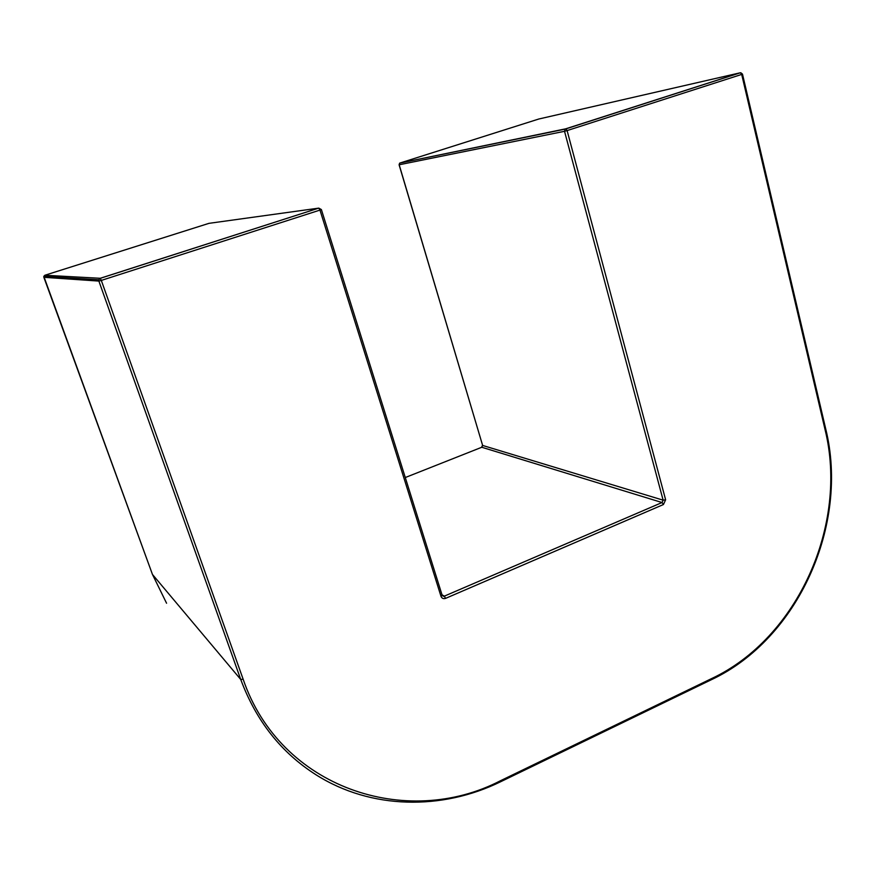 <?xml version="1.0" encoding="UTF-8"?>
<svg xmlns="http://www.w3.org/2000/svg" width="875" height="875" viewBox="0 0 875 875"><rect width="100%" height="100%" fill="white"/><g stroke="black" fill="none" stroke-linecap="round" stroke-linejoin="round"><path stroke-width="1.31" d="M399.908 163.078L565.698 128.822L740.184 72.8L538.814 119.011L399.645 163.133L399.087 164.773L482.628 445.441L663.13 500.172L564.528 131.305L399.186 164.773L399.645 163.133L565.141 129.128L564.528 131.305L567.109 130.583L665.623 499.789L663.447 504.525L445.572 598.369C443.406 599.058 441.875 598.38 440.989 596.312L319.966 210.088L101.314 280.416L243.141 679.219C280.087 787.938 406.317 829.642 500.664 780.642L711.659 678.552C797.661 638.225 848.63 524.562 825.027 429.483L741.694 74.419L567.109 130.583L565.873 128.822L565.141 129.128L740.392 72.778L741.694 74.419L742.492 74.113L740.83 72.756M441.984 594.781L444.303 596.159L662.036 502.534L481.775 447.256L405.278 477.542L481.775 447.256L482.628 445.441L399.175 164.741M44.866 275.253L100.253 278.283L318.73 208.13L208.972 223.344L44.866 275.253L43.805 276.358L152.458 574.448L240.734 679.47L98.875 281.083L43.848 277.298L43.805 276.358L98.82 279.803L98.875 281.083L101.314 280.416L100.253 278.283L98.82 279.803L100.33 278.316L318.73 208.13L321.377 209.552L319.966 210.088L318.85 208.152L321.377 209.552L442.148 595.284L440.989 596.312M500.664 780.642L500.609 781.758C441.962 810.491 370.913 809.583 316.072 774.823C281.225 752.664 256.113 720.88 240.734 679.47L243.141 679.219M442.017 595.131L443.559 596.312L442.137 595.448M445.572 598.369L444.303 596.159L442.236 595.525M152.436 574.383L43.848 277.288M665.623 499.789L663.13 500.172L662.036 502.534L663.447 504.525M481.556 447.344L482.562 445.222M711.659 678.552L711.364 679.722L500.784 781.67M825.027 429.483L825.716 428.892L742.492 74.113M152.447 574.416L166.567 603.236M711.627 679.602C798.23 638.881 849.439 524.584 825.716 428.892"/></g></svg>
